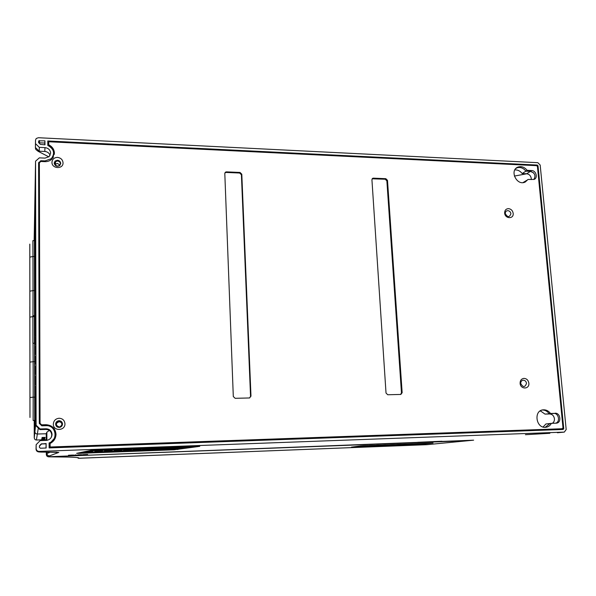 <?xml version="1.0" encoding="UTF-8"?>
<svg xmlns="http://www.w3.org/2000/svg" width="596" height="596" viewBox="0 0 596 596"><rect width="100%" height="100%" fill="white"/><g stroke="black" fill="none" stroke-linecap="round" stroke-linejoin="round"><path stroke-width="0.89" d="M473.634 440.168L469.022 440.615M545.184 427.325L550.004 423.503L545.906 423.98L543.083 427.019M540.348 410.823L544.975 414.101L549.616 413.959C552.276 414.175 553.885 415.77 554.436 418.742C554.556 420.798 553.855 422.318 552.336 423.309M540.818 430.267L539.209 429.567M551.546 429.887L551.471 429.127M544.975 414.101L554.422 413.438M543.619 410.07L542.233 410.011M537.22 429.642L538.724 430.342M526.253 430.789L526.186 430.029M39.276 417.945L40.051 417.841L39.358 168.534L38.613 168.497M41.772 425.812L41.75 425M50.206 426.535L50.533 425.879M54.43 430.766L55.175 430.744M55.227 438.149L54.34 438.179M51.591 442.619L51.137 441.971L54.05 438.745M55.16 447.7L54.556 446.844M59.265 426.989L59.749 426.937C63.042 424.657 62.871 422.75 59.227 421.23L58.699 421.29C55.443 423.6 55.637 425.499 59.265 426.989M39.276 417.863L40.051 417.841M55.927 434.41C55.294 428.464 51.919 425.291 45.81 424.881L41.631 424.829L45.862 424.702C51.986 425.112 55.376 428.3 56.009 434.26C55.853 438.395 53.886 441.472 50.109 443.476L50.064 447L561.022 428.785M40.044 417.908L40.059 423.562L41.593 425M553.729 413.393L549.05 413.535L553.729 413.393C558.765 412.976 560.508 422.08 555.591 423.205M542.293 409.996C544.975 409.973 547.232 411.158 549.05 413.535M55.912 422.817L58.408 420.821C60.807 420.627 62.163 421.685 62.491 424.002L62.066 425.656M531.245 179.597L531.274 178.45C530.76 175.708 529.218 174.144 526.648 173.756L522.178 173.548L525.918 171.119M524.957 169.994C522.401 167.64 519.682 166.947 516.814 167.923L516.076 168.273M525.955 171.171L530.455 171.387L533.562 172.847M514.817 169.905C517.715 169.748 520.174 170.963 522.178 173.548M526.842 173.771L514.348 176.073M48.857 156.875L38.196 151.347L35.902 149.574L35.425 148.24L35.514 140.187L36.192 138.525L38.345 137.721L537.853 162.686L540.177 165.055L566.185 429.53L564.315 432.1L557.625 432.733M39.165 451.403L39.001 451.939C37.213 451.828 36.229 450.904 36.043 449.16L36.155 448.572C36.341 450.345 37.347 451.291 39.165 451.403L564.241 432.1M427.265 444.653L468.828 440.638L48.842 456.73C47.36 456.648 46.54 455.88 46.384 454.428L46.376 452.126L46.384 454.428C46.54 455.873 47.36 456.64 48.842 456.73L473.41 440.191M441.994 441.368L417.729 442.299L441.979 441.234M79.901 453.332L174.054 449.786L199.764 446.344L94.831 450.159L90.868 450.405L76.638 453.347L79.901 453.332L79.894 452.669M82.68 454.688L87.657 454.48L87.664 454.964L82.375 455.344L86.793 455.024L82.688 455.18L82.68 454.688M82.375 455.344L82.68 454.822M74.724 455.635L75.029 454.957L75.856 454.927L75.863 455.418L74.724 455.635L81.279 455.389L75.856 455.053M77.785 454.852L81.63 454.703L81.637 455.195M72.913 455.649L68.354 455.836L73.829 455.553L69.218 455.195L68.48 455.255L68.48 455.746L72.913 455.575M70.477 455.135L73.718 455.053L73.829 455.553M68.354 455.836L68.48 455.344M68.48 455.746L70.484 455.62M73.725 455.538L73.718 455.053M73.472 455.538L73.472 455.046M72.95 455.538L72.943 455.046M72.414 455.553L72.407 455.061M71.729 455.575L71.721 455.083M69.784 455.649L69.784 455.165M69.225 455.679L69.218 455.195M68.652 455.717L68.644 455.232M77.785 455.344L75.863 455.418M75.036 455.448L75.029 454.957M80.81 455.225L80.81 454.741M80.534 455.374L80.534 454.89M78.888 455.299L78.881 454.815M82.688 455.18L87.664 454.964M82.419 455.322L82.412 454.83M82.732 455.158L82.725 454.666M81.063 452.431L174.032 448.944L192.59 446.538M49.356 430.446L46.838 432.189L46.868 440.355M36.155 448.572L36.147 444.668L36.043 449.168M187.248 446.739L181.549 447.477L179.374 447.387L181.154 446.963M177.66 447.089L172.102 447.827L169.867 447.738L171.536 447.32M168.027 447.447L162.611 448.177L160.302 448.095L161.866 447.678M158.335 447.805L153.06 448.535L150.684 448.453L152.136 448.036M148.59 448.17L143.457 448.885L141.021 448.81L142.355 448.401M138.786 448.527L133.809 449.25L131.299 449.168L132.521 448.758M128.93 448.892L124.102 449.608L121.517 449.533L122.634 449.131M119.021 449.257L114.343 449.973L111.69 449.898L112.681 449.496M109.053 449.63L104.531 450.33L101.804 450.263L102.683 449.868M99.033 450.002L94.66 450.703L91.866 450.636L92.574 450.263M179.523 447.693L173.54 447.916L169.718 448.855L175.552 448.639L179.523 447.693M170.121 448.043L164.101 448.267L160.525 449.198L166.381 448.982L170.121 448.043M160.659 448.401L154.617 448.624L151.28 449.54L157.165 449.324L160.659 448.401M151.153 448.751L145.074 448.974L141.982 449.891L147.905 449.667L151.153 448.751M141.587 449.108L135.478 449.332L132.632 450.241L138.585 450.017L141.587 449.108M131.977 449.466L125.831 449.689L123.238 450.591L129.228 450.367L131.977 449.466M122.314 449.824L116.131 450.055L113.799 450.948L119.811 450.718L122.314 449.824M112.592 450.181L106.379 450.412L104.3 451.299L110.349 451.075L112.592 450.181M102.817 450.546L96.574 450.777L94.757 451.656L100.836 451.433L102.817 450.546M86.375 451.336L85.153 452.014L91.27 451.79L92.991 450.911L87.694 451.06M46.25 433.933L46.332 440.414L46.309 433.739L37.354 434.03C35.872 433.94 35.052 433.173 34.903 431.728C35.052 433.165 35.872 433.933 37.354 434.03L36.401 440.012L46.272 439.677M38.315 428.055L37.354 434.03L46.302 433.754L46.838 432.189M36.147 444.668L40.133 440.63L46.883 440.355C50.079 439.58 51.8 437.598 52.046 434.41C51.666 430.901 49.677 429.023 46.071 428.785L40.103 428.964L36.11 425.209L35.559 161.196L34.516 220.848L34.903 431.72L36.021 421.119L36.11 425.209M36.028 425.902L39.977 429.619L45.87 429.44C49.431 429.671 51.398 431.526 51.77 434.991L51.338 437.211M39.977 429.619L40.103 428.964M35.455 147.57L39.202 151.205L39.314 147.354L35.522 143.681M50.131 155.303C49.185 153.001 47.412 151.719 44.804 151.459L39.202 151.205M39.314 147.354L44.976 147.622C48.403 148.099 50.295 149.931 50.645 153.12L49.133 156.636L45.02 158.104L39.343 157.851L35.559 161.196M91.255 450.874L91.27 451.79M87.88 451.045L87.895 452.073M100.821 450.494L100.836 451.433M97.409 450.71L97.424 451.716M110.334 450.122L110.349 451.075M106.893 450.375L106.907 451.358M119.796 449.749L119.811 450.718M116.317 450.04L116.332 451.008M129.205 449.414L129.228 450.367M125.696 449.742L125.711 450.658M138.57 449.079L138.585 450.017M135.024 449.481L135.046 450.308M147.882 448.743L147.905 449.667M144.306 449.205L144.321 449.958M157.143 448.416L157.165 449.324M153.537 448.922L153.552 449.615M166.359 448.088L166.381 448.982M162.723 448.624L162.738 449.272M175.522 447.76L175.552 448.639M171.857 448.334L171.871 448.93M94.66 450.703L94.652 450.159M104.531 450.33L104.524 449.794M114.343 449.973L114.335 449.436M124.102 449.608L124.095 449.071M133.809 449.25L133.795 448.713M143.457 448.885L143.45 448.356M153.06 448.535L153.045 448.006M162.611 448.177L162.596 447.648M172.102 447.827L172.088 447.298M181.549 447.477L181.534 446.948M35.849 439.96L34.881 439.446L34.248 437.986L34.903 431.728L34.516 220.811M77.152 457.586L78.806 458.287C80.527 457.37 70.656 456.894 49.177 456.849L48.954 456.841M427.049 444.676L468.761 440.638M29.86 291.183L29.8 244.114L29.867 312.416L29.86 291.183L33.011 290.595L32.951 315.686L34.493 315.686L34.404 240.665L32.877 240.635M29.956 397.517L29.897 346.485L29.964 417.461L29.956 397.517L33.175 397.167L33.123 420.478L34.695 420.433L34.575 343.244L33.018 343.259L33.123 361.683L34.717 361.668M34.426 343.251L34.382 315.686M29.889 350.798L29.837 306.567L29.889 350.798M29.956 397.867L29.904 350.075L29.956 397.867M29.852 291.951L29.807 247.265L29.852 291.951M421.014 444.363L433.061 443.014L361.02 445.875L351.431 447.134L417.543 444.564L421.014 444.363L420.97 443.707L358.025 446.21M420.97 443.707L424.516 443.35M417.245 443.625L419.852 443.528M421.491 443.461L419.86 443.633M410.54 443.886L413.192 443.782M414.809 443.722L413.199 443.886M403.812 444.147L406.502 444.042M408.096 443.983L406.509 444.147M397.055 444.407L401.361 444.243M390.268 444.668L394.589 444.504M383.459 444.936L386.282 444.825M387.795 444.765L386.29 444.929M376.62 445.197L379.481 445.085M380.971 445.033L379.488 445.19M369.743 445.465L372.656 445.354M374.124 445.294L372.664 445.458M362.599 445.756L365.802 445.614M367.24 445.562L365.81 445.719M38.606 163.52L40.625 161.65M50.273 160.331L53.215 157.463L53.476 154.9M53.23 150.795L53.647 150.81M57.626 166.165L59.607 165.479C61.016 163.244 60.345 161.732 57.596 160.935L55.584 161.635C54.206 163.87 54.892 165.375 57.626 166.165M45.028 160.905L40.997 160.734L38.598 162.857L39.291 423.428L41.824 425.812L46.056 425.686C55.949 424.933 58.617 439.878 49.103 442.947L49.125 447.916L563.131 429.47L563.749 428.613L538.024 165.844L537.249 165.055L47.769 140.969L47.792 145.409C54.013 148.918 55.182 153.343 51.301 158.685L45.028 160.905L44.991 161.658M54.087 152.107L53.558 152.084M48.671 143.241L47.784 143.196M55.041 164.481L57.38 163.393L59.958 165.092M526.685 180.364L523.035 182.585M49.11 443.171L51.047 442.143L51.45 442.716M54.363 446.851L54.966 447.708M55.257 430.945L54.519 430.968M56.456 423.249L58.989 421.73C61.351 422.072 62.245 423.391 61.679 425.678M35.998 410.115L35.753 416.15L35.998 410.115M35.976 399.178L35.73 405.615L35.976 399.178M35.954 388.287L35.708 395.126L35.954 388.287M35.931 377.432L35.693 384.673L35.931 377.432M35.909 366.622L35.671 374.258L35.909 366.622M35.887 355.864L35.648 363.888L35.887 355.864M35.864 345.136L35.626 353.555L35.864 345.136M35.842 334.46L35.604 343.259L35.842 334.46M35.82 323.822L35.589 333L35.82 323.822M35.797 313.228L35.566 322.786L35.797 313.228M35.775 302.671L35.544 312.609L35.775 302.671M35.753 292.159L35.522 302.47L35.753 292.159M35.73 281.685L35.507 292.368L35.73 281.685M35.715 271.255L35.484 282.303L35.715 271.255M35.693 260.862L35.462 272.275L35.693 260.862M35.671 250.514L35.447 262.292L35.671 250.514M35.648 240.203L35.425 252.339L35.648 240.203M35.626 229.929L35.402 242.423L35.626 229.929M35.604 219.7L35.388 232.544L35.604 219.7M35.589 209.509L35.365 222.703L35.589 209.509M35.566 199.355L35.343 212.899L35.566 199.355M35.544 189.245L35.328 203.132L35.544 189.245M35.522 179.165L35.306 193.402L35.522 179.165M35.455 416.194L35.253 421.528L35.455 416.194M35.44 406.152L35.231 411.829L35.44 406.152M35.417 396.146L35.216 402.166L35.417 396.146M35.395 386.186L35.194 392.533L35.395 386.186M35.38 376.255L35.179 382.937L35.38 376.255M35.358 366.354L35.157 373.379L35.358 366.354M35.343 356.497L35.142 363.851L35.343 356.497M35.32 346.678L35.119 354.352L35.32 346.678M35.306 336.889L35.104 344.89L35.306 336.889M35.283 327.137L35.09 335.459L35.283 327.137M35.261 317.422L35.067 326.064L35.261 317.422M35.246 307.737L35.052 316.7L35.246 307.737M35.224 298.089L35.03 307.372L35.224 298.089M35.209 288.479L35.015 298.067L35.209 288.479M35.186 278.898L35 288.799L35.186 278.898M35.171 269.355L34.978 279.569L35.171 269.355M35.149 259.841L34.963 270.361L35.149 259.841M35.134 250.365L34.941 261.19L35.134 250.365M35.112 240.926L34.926 252.048L35.112 240.926M35.097 231.516L34.911 242.937L35.097 231.516M35.075 222.137L34.888 233.863L35.075 222.137M35.06 212.794L34.873 224.811L35.06 212.794M35.045 203.482L34.859 215.797L35.045 203.482M35.469 407.761L35.484 413.9L35.7 407.753M35.447 397.703L35.462 403.82L35.685 397.696M35.432 387.683L35.44 393.777L35.663 387.676M35.41 377.7L35.425 383.772L35.633 377.693M35.388 367.754L35.402 373.804L35.611 367.747M35.373 357.846L35.38 363.873L35.589 357.838M35.35 347.967L35.365 353.972L35.566 347.967M35.335 338.126L35.343 344.115L35.544 338.126M35.313 328.329L35.328 334.289L35.522 328.329M35.291 318.562L35.306 324.5L35.499 318.562M35.276 308.825L35.283 314.748L35.477 308.825M35.253 299.132L35.268 305.025L35.455 299.132M35.238 289.47L35.417 283.316L35.432 289.47M35.216 279.837L35.402 273.393L35.402 279.837M35.201 270.249L35.38 263.507L35.373 270.249M35.179 260.683L35.358 253.658L35.343 260.69M35.164 251.162L35.343 243.846L35.32 251.162M35.142 241.671L35.32 234.072L35.291 241.671M35.127 232.216L35.298 224.327L35.268 232.216M35.104 222.792L35.283 214.627L35.246 222.792M35.09 213.398L35.261 204.957L35.224 213.405M35.067 204.041L35.246 195.324L35.194 204.048M40.282 144.351L44.968 144.835L44.916 140.827L38.77 140.827L38.546 142.31L40.282 144.351M39.351 447.291L40.357 448.229L46.145 448.021L46.123 443.543L41.176 443.998L39.641 445.555L39.351 447.291M45.989 448.028L46.123 443.543M39.358 446.136L41.884 443.685M46.011 443.811L41.794 443.96M44.834 144.828L44.812 143.055L39.418 142.794L39.485 140.559M38.837 142.951L39.418 142.794M44.812 143.055L44.916 140.827M560.583 428.807L560.404 429.567M45.043 437.389L42.063 437.471M44.611 439.17L41.683 439.267L44.611 439.17M44.7 438.902L41.757 439.006L44.7 438.902M44.789 438.641L41.832 438.738L44.789 438.641M44.886 438.365L41.906 438.462L44.886 438.365M44.976 438.09L41.988 438.194L44.976 438.09M45.072 437.814L42.063 437.911L45.072 437.814M40.059 423.562L39.366 162.768L40.819 161.479L44.849 161.65C47.576 161.725 49.893 160.905 51.792 159.199L54.415 153.165C54.214 149.44 52.321 146.646 48.738 144.798L48.723 141.751L48.738 144.798M39.351 168.534L39.366 162.768M50.064 447L560.933 428.792L562.356 428.651L562.982 427.794L537.421 166.455L536.646 165.666L48.723 141.751M550.421 413.356C548.469 410.823 546.063 409.653 543.217 409.839C533.383 410.398 535.923 428.539 545.698 427.302C548.208 427.019 550.101 425.7 551.375 423.346L550.004 423.503M555.1 413.214C560.59 412.79 561.79 422.937 556.269 423.175L551.375 423.346M55.629 424.166C55.756 422.408 56.687 421.275 58.43 420.783L59.056 420.709C61.135 420.85 62.289 421.938 62.513 423.965C62.386 425.76 61.433 426.892 59.652 427.369C57.283 427.526 55.942 426.46 55.629 424.166M59.108 418.243C55.592 418.683 53.662 420.634 53.327 424.099C53.089 431.43 65.292 431.035 64.949 423.756C64.577 420.329 62.625 418.489 59.108 418.243M41.631 424.829L40.088 423.376M50.109 443.476L50.124 446.888M48.678 145.774C52.262 147.622 54.147 150.401 54.34 154.111L54.34 154.304M233.304 396.541L235.152 398.314L249.545 397.957L250.976 396.139L241.797 174.188L240.039 172.453L226.443 171.871L225.526 172.102L224.804 173.473L233.304 396.541M386.022 393.055L387.758 394.753L400.847 394.44L402.151 392.69L387.497 180.35L385.835 178.688L373.387 178.159L372.716 178.286L371.926 179.694L386.022 393.055M531.654 170.545C536.162 170.523 538.173 178.115 534.001 179.433L528.019 179.456L524.823 182.22C516.441 185.818 509.334 170.061 517.976 167.066C521.44 165.986 524.502 167.074 527.147 170.329L531.654 170.545L530.403 171.328L525.903 171.112L527.147 170.329M528.861 383.161C528.324 380.218 526.715 378.616 524.04 378.378C521.411 378.721 520.099 380.375 520.099 383.347C520.464 389.642 529.658 389.426 528.861 383.161M504.648 213.063C504.983 218.963 513.938 219.239 513.178 213.353C512.664 210.567 511.107 208.995 508.5 208.622C505.944 208.809 504.663 210.291 504.648 213.063M51.964 162.313C51.74 168.944 63.362 169.42 63.042 162.79C62.684 159.654 60.829 157.858 57.477 157.396C54.124 157.56 52.284 159.199 51.964 162.313M54.162 163.148L55.078 161.062L57.425 160.242C59.414 160.51 60.509 161.576 60.718 163.431L59.779 165.546C56.911 166.984 55.041 166.18 54.162 163.148M505.289 213.569C505.296 211.744 506.146 210.768 507.829 210.641C509.55 210.88 510.586 211.923 510.921 213.755C509.401 217.585 507.524 217.525 505.289 213.569M520.725 383.489C520.725 381.529 521.589 380.434 523.325 380.211C525.098 380.367 526.156 381.425 526.506 383.37C524.964 387.549 523.035 387.594 520.725 383.489M224.886 172.892L226.085 172.445L239.652 173.026L241.41 174.755L250.551 396.303L249.65 397.942M372.716 178.286L372.142 178.8L385.217 179.225L386.871 180.879L401.473 392.853L400.624 394.455M528.019 179.456L525.188 182.063M516.33 168.042L516.754 167.863C520.211 166.783 523.258 167.871 525.903 171.112M530.403 171.328C534.828 172.862 535.998 175.574 533.897 179.471M54.169 163.006L55.063 161.248C57.931 159.78 59.809 160.57 60.703 163.617L60.695 163.818M525.434 434.707L549.87 433.292L525.419 434.707M557.409 432.756L564.315 432.1M540.93 411.002L539.864 411.151L540.952 411.009M46.942 452.126L46.92 453.519C47.084 455.009 47.926 455.806 49.453 455.895L58.788 452.424L39.001 451.939M49.453 455.895L48.768 456.827C47.293 456.737 46.481 455.97 46.324 454.532L46.92 453.519C47.106 454.994 47.948 455.791 49.468 455.888M82.367 454.986L81.637 455.001L82.367 454.986M74.724 455.247L73.829 455.292L74.724 455.247M73.74 455.612L74.724 455.582M76.564 455.523L79.477 455.404M81.451 455.299L82.375 455.24M174.054 449.786L174.032 448.944M177.787 449.555L177.757 448.721M46.861 432.16L46.89 440.347M46.913 452.126L46.92 453.519L50.22 452.148M45.87 429.44L46.071 428.785M35.425 145.737L35.425 148.24M35.425 145.573L35.514 140.187M44.804 151.459L44.976 147.622M46.242 433.925L46.272 440.422M46.317 452.126L46.324 454.539M49.177 456.849L48.768 456.827M78.799 458.287L427.086 444.676L78.434 458.264M34.248 437.986L34.218 420.448M34.516 220.893L34.136 240.665M32.877 315.686L32.877 316.625L34.382 316.625M29.897 350.254L29.86 317.132L32.877 316.625L32.914 343.266M29.889 350.284L29.86 317.132M29.927 362.115L33.123 361.683L33.175 397.167L34.784 397.13M32.869 240.635L32.959 256.474L34.523 256.504M29.822 257.144L32.959 256.474L33.011 290.595L34.583 290.602M417.543 444.564L417.498 443.908M38.874 162.246L38.852 163.118M40.334 160.957L40.304 161.829M40.997 160.734L40.975 161.486M536.303 165.651L537.249 165.055M526.648 173.756L530.455 171.387M549.616 413.959L553.781 413.4M538.024 165.844L537.376 166.247M46.078 443.655L46.078 448.021M560.598 428.934L563.749 428.613M250.551 396.303L250.976 396.139M241.41 174.755L241.797 174.188M239.652 173.026L240.039 172.453M226.085 172.445L226.443 171.871M401.473 392.853L402.151 392.69M386.871 180.879L387.497 180.35M385.217 179.225L385.835 178.688M372.783 178.696L373.387 178.159M55.644 452.185L56.992 452.2M55.57 452.185L41.266 452.088M41.184 452.088L38.792 451.939M48.425 456.812L49.058 456.849M49.11 456.849L68.264 457.065M36.401 440.012L46.272 439.684M51.241 159.564L51.301 158.685M55.391 164.094L55.584 161.635M515.734 168.616L516.814 167.923M58.46 421.789L58.699 421.29M38.852 162.268L38.829 163.14M38.77 140.827L38.718 142.816M45.043 437.799L45.043 437.36M542.703 409.906L543.217 409.839M225.169 172.676L225.526 172.102M516.754 167.863L517.976 167.066"/></g></svg>
